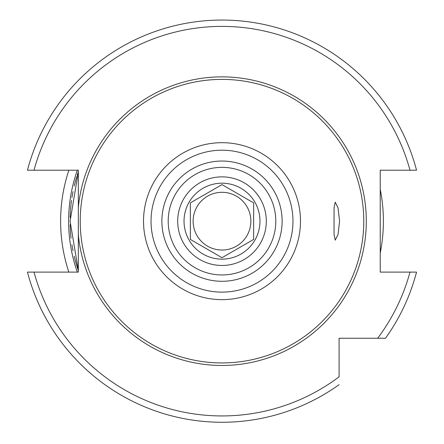 <?xml version="1.0" encoding="UTF-8"?>
<svg xmlns="http://www.w3.org/2000/svg" width="444" height="444" viewBox="0 0 444 444"><rect width="100%" height="100%" fill="white"/><g stroke="black" fill="none" stroke-linecap="round" stroke-linejoin="round"><path stroke-width="0.67" d="M78.333 234.665L78.333 272.111L34.005 272.111A194.777 194.777 0 0 0 339.088 376.817L339.088 338.25L385.503 338.25A201.104 201.104 0 0 0 416.544 272.111L380.225 272.111L380.225 170.213L416.544 170.213A201.104 201.104 0 0 0 27.456 170.213L78.333 170.213L78.333 234.665A144.3 144.3 0 0 0 222 365.468A144.3 144.3 0 0 0 366.3 221.162A144.3 144.3 0 0 0 222 76.862A144.3 144.3 0 0 0 78.333 207.664L78.333 270.479L70.102 221.168L78.333 171.85A151.898 151.898 0 0 0 77.25 175.114A151.898 151.898 0 0 1 78.333 171.85M380.225 189.36A161.388 161.388 0 0 1 380.225 252.969M68.864 272.111A161.388 161.388 0 0 1 68.864 170.213M76.806 176.546A151.898 151.898 0 0 0 74.215 186.069A151.898 151.898 0 0 1 76.806 176.546M73.01 191.597A151.898 151.898 0 0 0 71.928 197.68A151.898 151.898 0 0 1 73.01 191.597M71.523 200.438A151.898 151.898 0 0 0 70.507 210.062A151.898 151.898 0 0 1 71.523 200.438M70.452 210.85A151.898 151.898 0 0 0 70.141 217.715A151.898 151.898 0 0 1 70.452 210.85M70.141 224.62A151.898 151.898 0 0 0 70.452 231.479A151.898 151.898 0 0 1 70.141 224.62M70.463 231.618A151.898 151.898 0 0 0 71.062 238.189A151.898 151.898 0 0 1 70.463 231.618M71.928 244.65A151.898 151.898 0 0 0 73.01 250.732A151.898 151.898 0 0 1 71.928 244.65M74.215 256.255A151.898 151.898 0 0 0 78.333 270.479A151.898 151.898 0 0 1 74.215 256.255M222 176.862A44.306 44.306 0 0 0 177.694 221.162A44.306 44.306 0 0 0 222 265.468A44.306 44.306 0 0 0 266.306 221.162A44.306 44.306 0 0 0 222 176.862M222 167.366A53.796 53.796 0 0 0 168.204 221.162A53.796 53.796 0 0 0 222 274.958A53.796 53.796 0 0 0 275.796 221.162A53.796 53.796 0 0 0 222 167.366A53.796 53.796 0 0 0 168.204 221.162A53.796 53.796 0 0 0 222 274.958M222 79.393A141.769 141.769 0 0 1 363.769 221.162A141.769 141.769 0 0 1 222 362.931A141.769 141.769 0 0 1 80.231 221.162A141.769 141.769 0 0 1 222 79.393M339.588 221.162L338.039 234.46L335.237 240.154L334.06 234.615L334.049 221.162L334.06 207.753L335.237 202.175L338.028 207.842L339.588 221.162M34.005 272.111L27.456 272.111A201.104 201.104 0 0 0 339.088 384.671M385.503 338.25L362.504 338.25M222 183.189A37.973 37.973 0 0 1 259.973 221.162A37.973 37.973 0 0 1 222 259.135A37.973 37.973 0 0 1 184.027 221.162A37.973 37.973 0 0 1 222 183.189M253.646 239.433L222 257.703L253.646 239.433L253.646 202.891L222 184.621L190.354 202.891L190.354 239.433L222 257.703L190.354 239.433M190.354 202.891L222 184.621L253.646 202.891M222 250.033A28.866 28.866 0 0 1 193.134 221.162A28.866 28.866 0 0 1 222 192.296A28.866 28.866 0 0 1 250.866 221.162A28.866 28.866 0 0 1 222 250.033M77.328 170.213A153.38 153.38 0 0 0 77.328 272.111M222 161.039A60.123 60.123 0 0 0 161.877 221.162A60.123 60.123 0 0 0 222 281.291A60.123 60.123 0 0 0 282.123 221.162A60.123 60.123 0 0 0 222 161.039M222 150.2A70.962 70.962 0 0 0 151.038 221.162A70.962 70.962 0 0 0 222 292.124A70.962 70.962 0 0 0 292.962 221.162A70.962 70.962 0 0 0 222 150.2M222 142.685A78.477 78.477 0 0 0 143.523 221.162A78.477 78.477 0 0 0 222 299.644A78.477 78.477 0 0 0 300.477 221.162A78.477 78.477 0 0 0 222 142.685M409.995 170.213A194.777 194.777 0 0 0 34.005 170.213M377.655 338.25A194.777 194.777 0 0 0 409.995 272.111"/></g></svg>
